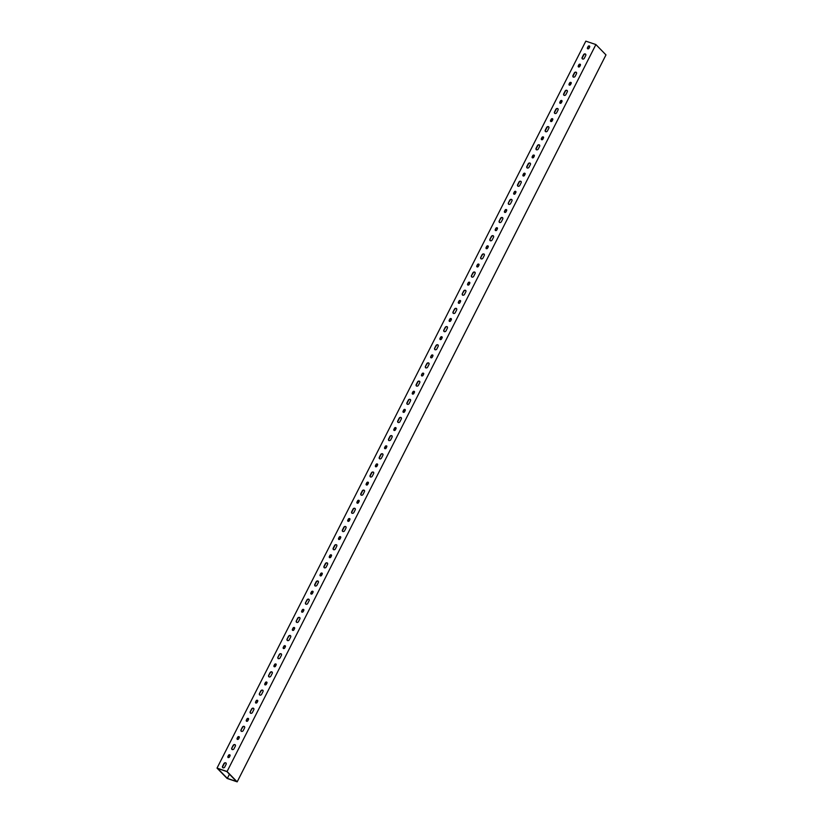 <?xml version="1.0" encoding="UTF-8"?>
<svg xmlns="http://www.w3.org/2000/svg" width="823" height="823" viewBox="0 0 823 823"><rect width="100%" height="100%" fill="white"/><g stroke="black" fill="none" stroke-linecap="round" stroke-linejoin="round"><path stroke-width="1.23" d="M595.883 44.555L585.822 41.15L217.025 768.106L227.117 778.445L237.178 781.85L605.975 54.894L595.883 44.555L227.076 771.511L237.178 781.85M227.333 778.373L236.52 781.48L226.86 771.583L217.673 768.476L227.333 778.373L229.442 774.227M217.025 768.106L227.076 771.511M223.959 763.528L222.57 766.254A1.358 1.111 135.7 0 0 224.751 766.995L226.13 764.269A1.358 1.111 135.7 0 0 223.959 763.528L224.175 763.754A1.358 1.111 135.7 0 1 226.119 763.075M224.175 763.754L222.786 766.48A1.358 1.111 135.7 0 0 222.807 767.674M265.407 682.586L264.769 683.862A0.936 0.772 135.7 0 0 266.271 684.376L266.919 683.1A0.936 0.772 135.7 0 0 265.407 682.586L265.634 682.812A0.936 0.772 135.7 0 1 266.93 682.308M265.634 682.812L264.985 684.088A0.936 0.772 135.7 0 0 264.975 684.87M587.468 47.775L588.116 46.5A0.936 0.772 135.7 0 1 589.628 47.014L588.98 48.29A0.936 0.772 135.7 0 1 587.468 47.775L588.332 46.726A0.936 0.772 135.7 0 1 589.638 46.232M587.673 48.783A0.936 0.772 135.7 0 1 587.694 48.001M578.898 64.678L578.25 65.953A0.936 0.772 135.7 0 0 579.762 66.457L580.4 65.192A0.936 0.772 135.7 0 0 578.898 64.678L579.114 64.904A0.936 0.772 135.7 0 1 580.421 64.4M579.114 64.904L578.466 66.169A0.936 0.772 135.7 0 0 578.456 66.961M583.538 54.75L582.159 57.476A1.358 1.111 135.7 0 0 584.34 58.217L585.719 55.491A1.358 1.111 135.7 0 0 583.538 54.75L583.764 54.976A1.358 1.111 135.7 0 1 585.698 54.287M583.764 54.976L582.375 57.703A1.358 1.111 135.7 0 0 582.396 58.896M274.635 664.418L273.987 665.684A0.936 0.772 135.7 0 0 275.499 666.198L276.137 664.922A0.936 0.772 135.7 0 0 274.635 664.418L274.851 664.634A0.936 0.772 135.7 0 1 276.158 664.14M274.851 664.634L274.203 665.91A0.936 0.772 135.7 0 0 274.193 666.702M246.324 720.207L246.972 718.932A0.936 0.772 135.7 0 1 248.484 719.446L247.836 720.722A0.936 0.772 135.7 0 1 246.324 720.207L247.188 719.158A0.936 0.772 135.7 0 1 248.495 718.664M246.53 721.215A0.936 0.772 135.7 0 1 246.55 720.434M237.106 738.385L237.754 737.11A0.936 0.772 135.7 0 1 239.256 737.624L238.619 738.889A0.936 0.772 135.7 0 1 237.106 738.385L237.97 737.336A0.936 0.772 135.7 0 1 239.277 736.832M237.312 739.393A0.936 0.772 135.7 0 1 237.322 738.612M227.889 756.553L228.527 755.288A0.936 0.772 135.7 0 1 230.039 755.792L229.391 757.067A0.936 0.772 135.7 0 1 227.889 756.553L228.753 755.504A0.936 0.772 135.7 0 1 230.049 755.01M228.094 757.572A0.936 0.772 135.7 0 1 228.105 756.779M255.552 702.04L256.19 700.764A0.936 0.772 135.7 0 1 257.702 701.268L257.054 702.544A0.936 0.772 135.7 0 1 255.552 702.04L256.416 700.99A0.936 0.772 135.7 0 1 257.712 700.486M255.747 703.048A0.936 0.772 135.7 0 1 255.768 702.256M439.945 338.562L440.593 337.286A0.936 0.772 135.7 0 1 442.105 337.8L441.457 339.066A0.936 0.772 135.7 0 1 439.945 338.562L440.809 337.512A0.936 0.772 135.7 0 1 442.116 337.008M440.151 339.57A0.936 0.772 135.7 0 1 440.171 338.778M449.173 320.384L449.811 319.108A0.936 0.772 135.7 0 1 451.323 319.622L450.675 320.898A0.936 0.772 135.7 0 1 449.173 320.384L450.037 319.334A0.936 0.772 135.7 0 1 451.333 318.83M449.379 321.392A0.936 0.772 135.7 0 1 449.389 320.61M458.39 302.206L459.039 300.94A0.936 0.772 135.7 0 1 460.541 301.444L459.903 302.72A0.936 0.772 135.7 0 1 458.39 302.206L459.255 301.167A0.936 0.772 135.7 0 1 460.561 300.662M458.596 303.224A0.936 0.772 135.7 0 1 458.606 302.432M430.727 356.729L431.375 355.464A0.936 0.772 135.7 0 1 432.888 355.968L432.24 357.244A0.936 0.772 135.7 0 1 430.727 356.729L431.591 355.68A0.936 0.772 135.7 0 1 432.898 355.186M430.933 357.738A0.936 0.772 135.7 0 1 430.943 356.956M513.706 193.168L514.354 191.893A0.936 0.772 135.7 0 1 515.867 192.407L515.219 193.672A0.936 0.772 135.7 0 1 513.706 193.168L514.57 192.119A0.936 0.772 135.7 0 1 515.877 191.615M513.912 194.177A0.936 0.772 135.7 0 1 513.933 193.395M504.489 211.336L505.137 210.071A0.936 0.772 135.7 0 1 506.649 210.575L506.001 211.85A0.936 0.772 135.7 0 1 504.489 211.336L505.353 210.297A0.936 0.772 135.7 0 1 506.659 209.793M504.694 212.355A0.936 0.772 135.7 0 1 504.705 211.562M495.271 229.514L495.919 228.238A0.936 0.772 135.7 0 1 497.421 228.753L496.783 230.029A0.936 0.772 135.7 0 1 495.271 229.514L496.135 228.465A0.936 0.772 135.7 0 1 497.442 227.971M495.477 230.522A0.936 0.772 135.7 0 1 495.487 229.74M486.054 247.692L486.691 246.416A0.936 0.772 135.7 0 1 488.204 246.931L487.555 248.196A0.936 0.772 135.7 0 1 486.054 247.692L486.918 246.643A0.936 0.772 135.7 0 1 488.214 246.139M486.259 248.7A0.936 0.772 135.7 0 1 486.27 247.908M476.826 265.86L477.474 264.594A0.936 0.772 135.7 0 1 478.986 265.099L478.338 266.374A0.936 0.772 135.7 0 1 476.826 265.86L477.69 264.811A0.936 0.772 135.7 0 1 478.996 264.317M477.031 266.868A0.936 0.772 135.7 0 1 477.052 266.086M467.608 284.038L468.256 282.762A0.936 0.772 135.7 0 1 469.768 283.277L469.12 284.542A0.936 0.772 135.7 0 1 467.608 284.038L468.472 282.989A0.936 0.772 135.7 0 1 469.779 282.484M467.814 285.046A0.936 0.772 135.7 0 1 467.824 284.264M421.51 374.907L422.158 373.632A0.936 0.772 135.7 0 1 423.66 374.146L423.022 375.411A0.936 0.772 135.7 0 1 421.51 374.907L422.374 373.858A0.936 0.772 135.7 0 1 423.68 373.354M421.715 375.916A0.936 0.772 135.7 0 1 421.726 375.134M310.868 592.992L311.516 591.716A0.936 0.772 135.7 0 1 313.018 592.231L312.38 593.506A0.936 0.772 135.7 0 1 310.868 592.992L311.732 591.943A0.936 0.772 135.7 0 1 313.038 591.439M311.073 594A0.936 0.772 135.7 0 1 311.084 593.218M301.65 611.17L302.288 609.894A0.936 0.772 135.7 0 1 303.8 610.399L303.152 611.674A0.936 0.772 135.7 0 1 301.65 611.17L302.514 610.121A0.936 0.772 135.7 0 1 303.81 609.617M301.856 612.178A0.936 0.772 135.7 0 1 301.866 611.386M292.422 629.338L293.07 628.062A0.936 0.772 135.7 0 1 294.583 628.577L293.934 629.852A0.936 0.772 135.7 0 1 292.422 629.338L293.286 628.288A0.936 0.772 135.7 0 1 294.593 627.795M292.628 630.346A0.936 0.772 135.7 0 1 292.649 629.564M283.205 647.516L283.853 646.24A0.936 0.772 135.7 0 1 285.365 646.755L284.717 648.02A0.936 0.772 135.7 0 1 283.205 647.516L284.069 646.466A0.936 0.772 135.7 0 1 285.375 645.962M283.41 648.524A0.936 0.772 135.7 0 1 283.431 647.742M259.451 693.563L260.84 690.836A1.358 1.111 135.7 0 1 263.01 691.577L261.632 694.303A1.358 1.111 135.7 0 1 259.451 693.563L261.056 691.063A1.358 1.111 135.7 0 1 263 690.374M259.687 694.982A1.358 1.111 135.7 0 1 259.667 693.789M231.788 748.086L233.176 745.36A1.358 1.111 135.7 0 1 235.357 746.091L233.969 748.817A1.358 1.111 135.7 0 1 231.788 748.086L233.393 745.576A1.358 1.111 135.7 0 1 235.337 744.897M232.024 749.506A1.358 1.111 135.7 0 1 232.014 748.302M268.668 675.385L270.057 672.658A1.358 1.111 135.7 0 1 272.238 673.399L270.849 676.125A1.358 1.111 135.7 0 1 268.668 675.385L270.273 672.885A1.358 1.111 135.7 0 1 272.218 672.206M268.905 676.804A1.358 1.111 135.7 0 1 268.895 675.611M241.016 729.908L242.394 727.182A1.358 1.111 135.7 0 1 244.575 727.923L243.186 730.649A1.358 1.111 135.7 0 1 241.016 729.908L242.61 727.409A1.358 1.111 135.7 0 1 244.554 726.719M241.252 731.328A1.358 1.111 135.7 0 1 241.232 730.135M287.114 639.039L288.492 636.313A1.358 1.111 135.7 0 1 290.673 637.053L289.295 639.78A1.358 1.111 135.7 0 1 287.114 639.039L288.719 636.539A1.358 1.111 135.7 0 1 290.653 635.85M287.35 640.459A1.358 1.111 135.7 0 1 287.33 639.265M305.549 602.693L306.938 599.967A1.358 1.111 135.7 0 1 309.119 600.708L307.73 603.434A1.358 1.111 135.7 0 1 305.549 602.693L307.154 600.193A1.358 1.111 135.7 0 1 309.098 599.504M305.786 604.113A1.358 1.111 135.7 0 1 305.775 602.92M296.331 620.861L297.72 618.135A1.358 1.111 135.7 0 1 299.891 618.875L298.512 621.602A1.358 1.111 135.7 0 1 296.331 620.861L297.936 618.361A1.358 1.111 135.7 0 1 299.881 617.682M296.568 622.291A1.358 1.111 135.7 0 1 296.547 621.087M508.398 202.869L509.776 200.143A1.358 1.111 135.7 0 1 511.957 200.874L510.579 203.6A1.358 1.111 135.7 0 1 508.398 202.869L510.003 200.37A1.358 1.111 135.7 0 1 511.937 199.68M508.635 204.289A1.358 1.111 135.7 0 1 508.614 203.096M425.419 366.43L426.798 363.704A1.358 1.111 135.7 0 1 428.978 364.445L427.59 367.171A1.358 1.111 135.7 0 1 425.419 366.43L427.014 363.931A1.358 1.111 135.7 0 1 428.958 363.252M425.656 367.85A1.358 1.111 135.7 0 1 425.635 366.657M489.952 239.215L491.341 236.489A1.358 1.111 135.7 0 1 493.522 237.23L492.133 239.956A1.358 1.111 135.7 0 1 489.952 239.215L491.557 236.715A1.358 1.111 135.7 0 1 493.502 236.026M490.189 240.635A1.358 1.111 135.7 0 1 490.179 239.442M480.735 257.393L482.124 254.667A1.358 1.111 135.7 0 1 484.294 255.397L482.916 258.124A1.358 1.111 135.7 0 1 480.735 257.393L482.34 254.883A1.358 1.111 135.7 0 1 484.284 254.204M480.971 258.813A1.358 1.111 135.7 0 1 480.951 257.609M499.18 221.037L500.559 218.311A1.358 1.111 135.7 0 1 502.74 219.052L501.351 221.778A1.358 1.111 135.7 0 1 499.18 221.037L500.775 218.537A1.358 1.111 135.7 0 1 502.719 217.858M499.417 222.457A1.358 1.111 135.7 0 1 499.396 221.264M462.3 293.739L463.678 291.013A1.358 1.111 135.7 0 1 465.859 291.743L464.47 294.469A1.358 1.111 135.7 0 1 462.3 293.739L463.894 291.239A1.358 1.111 135.7 0 1 465.839 290.55M462.536 295.159A1.358 1.111 135.7 0 1 462.516 293.965M471.517 275.561L472.896 272.835A1.358 1.111 135.7 0 1 475.077 273.575L473.698 276.302A1.358 1.111 135.7 0 1 471.517 275.561L473.122 273.061A1.358 1.111 135.7 0 1 475.056 272.382M471.754 276.981A1.358 1.111 135.7 0 1 471.733 275.787M443.854 330.085L445.243 327.359A1.358 1.111 135.7 0 1 447.414 328.099L446.035 330.825A1.358 1.111 135.7 0 1 443.854 330.085L445.459 327.585A1.358 1.111 135.7 0 1 447.403 326.896M444.091 331.504A1.358 1.111 135.7 0 1 444.07 330.311M453.072 311.907L454.461 309.181A1.358 1.111 135.7 0 1 456.642 309.921L455.253 312.647A1.358 1.111 135.7 0 1 453.072 311.907L454.677 309.407A1.358 1.111 135.7 0 1 456.621 308.728M453.308 313.326A1.358 1.111 135.7 0 1 453.298 312.133M434.637 348.263L436.015 345.537A1.358 1.111 135.7 0 1 438.196 346.267L436.818 348.993A1.358 1.111 135.7 0 1 434.637 348.263L436.241 345.753A1.358 1.111 135.7 0 1 438.175 345.074M434.873 349.682A1.358 1.111 135.7 0 1 434.853 348.479M277.896 657.217L279.275 654.491A1.358 1.111 135.7 0 1 281.456 655.221L280.067 657.947A1.358 1.111 135.7 0 1 277.896 657.217L279.491 654.707A1.358 1.111 135.7 0 1 281.435 654.028M278.133 658.637A1.358 1.111 135.7 0 1 278.112 657.433M250.233 711.73L251.612 709.004A1.358 1.111 135.7 0 1 253.793 709.745L252.414 712.471A1.358 1.111 135.7 0 1 250.233 711.73L251.838 709.231A1.358 1.111 135.7 0 1 253.772 708.552M250.47 713.16A1.358 1.111 135.7 0 1 250.449 711.957M371.482 472.752L370.093 475.478A1.358 1.111 135.7 0 0 372.274 476.208L373.652 473.482A1.358 1.111 135.7 0 0 371.482 472.752L371.698 472.968A1.358 1.111 135.7 0 1 373.642 472.289M371.698 472.968L370.309 475.694A1.358 1.111 135.7 0 0 370.329 476.898M523.572 173.725L522.934 174.99A0.936 0.772 135.7 0 0 524.436 175.505L525.084 174.229A0.936 0.772 135.7 0 0 523.572 173.725L523.798 173.941A0.936 0.772 135.7 0 1 525.095 173.447M523.798 173.941L523.15 175.217A0.936 0.772 135.7 0 0 523.14 175.999M532.8 155.547L532.152 156.823A0.936 0.772 135.7 0 0 533.664 157.327L534.302 156.061A0.936 0.772 135.7 0 0 532.8 155.547L533.016 155.773A0.936 0.772 135.7 0 1 534.322 155.269M533.016 155.773L532.368 157.039A0.936 0.772 135.7 0 0 532.358 157.831M542.018 137.369L541.369 138.645A0.936 0.772 135.7 0 0 542.882 139.159L543.519 137.883A0.936 0.772 135.7 0 0 542.018 137.369L542.234 137.595A0.936 0.772 135.7 0 1 543.54 137.102M542.234 137.595L541.585 138.871A0.936 0.772 135.7 0 0 541.575 139.653M560.453 101.023L559.815 102.299A0.936 0.772 135.7 0 0 561.317 102.803L561.965 101.538A0.936 0.772 135.7 0 0 560.453 101.023L560.679 101.25A0.936 0.772 135.7 0 1 561.975 100.745M560.679 101.25L560.031 102.525A0.936 0.772 135.7 0 0 560.021 103.307M551.235 119.201L550.587 120.467A0.936 0.772 135.7 0 0 552.099 120.981L552.747 119.705A0.936 0.772 135.7 0 0 551.235 119.201L551.451 119.428A0.936 0.772 135.7 0 1 552.758 118.924M551.451 119.428L550.813 120.693A0.936 0.772 135.7 0 0 550.793 121.485M565.103 91.096L563.714 93.822A1.358 1.111 135.7 0 0 565.895 94.563L567.284 91.837A1.358 1.111 135.7 0 0 565.103 91.096L565.319 91.322A1.358 1.111 135.7 0 1 567.263 90.643M565.319 91.322L563.94 94.048A1.358 1.111 135.7 0 0 563.95 95.242M569.681 82.856L569.032 84.121A0.936 0.772 135.7 0 0 570.534 84.635L571.183 83.36A0.936 0.772 135.7 0 0 569.681 82.856L569.897 83.072A0.936 0.772 135.7 0 1 571.203 82.578M569.897 83.072L569.249 84.347A0.936 0.772 135.7 0 0 569.238 85.129M546.657 127.442L545.279 130.168A1.358 1.111 135.7 0 0 547.46 130.908L548.838 128.182A1.358 1.111 135.7 0 0 546.657 127.442L546.884 127.668A1.358 1.111 135.7 0 1 548.818 126.989M546.884 127.668L545.495 130.394A1.358 1.111 135.7 0 0 545.515 131.587M537.44 145.62L536.061 148.346A1.358 1.111 135.7 0 0 538.232 149.086L539.621 146.36A1.358 1.111 135.7 0 0 537.44 145.62L537.656 145.846A1.358 1.111 135.7 0 1 539.6 145.157M537.656 145.846L536.277 148.572A1.358 1.111 135.7 0 0 536.298 149.765M528.222 163.798L526.833 166.524A1.358 1.111 135.7 0 0 529.014 167.254L530.403 164.528A1.358 1.111 135.7 0 0 528.222 163.798L528.438 164.014A1.358 1.111 135.7 0 1 530.382 163.335M528.438 164.014L527.059 166.74A1.358 1.111 135.7 0 0 527.07 167.943M555.875 109.274L554.496 112A1.358 1.111 135.7 0 0 556.677 112.73L558.056 110.004A1.358 1.111 135.7 0 0 555.875 109.274L556.101 109.5A1.358 1.111 135.7 0 1 558.045 108.811M556.101 109.5L554.712 112.226A1.358 1.111 135.7 0 0 554.733 113.42M574.32 72.928L572.942 75.654A1.358 1.111 135.7 0 0 575.112 76.385L576.501 73.659A1.358 1.111 135.7 0 0 574.32 72.928L574.536 73.144A1.358 1.111 135.7 0 1 576.481 72.465M574.536 73.144L573.158 75.87A1.358 1.111 135.7 0 0 573.178 77.074M519.004 181.965L517.616 184.691A1.358 1.111 135.7 0 0 519.797 185.432L521.175 182.706A1.358 1.111 135.7 0 0 519.004 181.965L519.22 182.192A1.358 1.111 135.7 0 1 521.165 181.513M519.22 182.192L517.832 184.918A1.358 1.111 135.7 0 0 517.852 186.111M417.58 381.882L416.191 384.608A1.358 1.111 135.7 0 0 418.372 385.339L419.761 382.613A1.358 1.111 135.7 0 0 417.58 381.882L417.796 382.109A1.358 1.111 135.7 0 1 419.74 381.419M417.796 382.109L416.417 384.825A1.358 1.111 135.7 0 0 416.428 386.028M412.93 391.81L412.292 393.075A0.936 0.772 135.7 0 0 413.794 393.589L414.442 392.314A0.936 0.772 135.7 0 0 412.93 391.81L413.156 392.026A0.936 0.772 135.7 0 1 414.453 391.532M413.156 392.026L412.508 393.301A0.936 0.772 135.7 0 0 412.498 394.094M408.362 400.05L406.974 402.776A1.358 1.111 135.7 0 0 409.154 403.517L410.533 400.791A1.358 1.111 135.7 0 0 408.362 400.05L408.578 400.276A1.358 1.111 135.7 0 1 410.523 399.597M408.578 400.276L407.19 403.003A1.358 1.111 135.7 0 0 407.21 404.196M403.712 409.977L403.064 411.253A0.936 0.772 135.7 0 0 404.577 411.767L405.225 410.492A0.936 0.772 135.7 0 0 403.712 409.977L403.928 410.204A0.936 0.772 135.7 0 1 405.235 409.7M403.928 410.204L403.291 411.479A0.936 0.772 135.7 0 0 403.27 412.261M357.614 500.847L356.966 502.123A0.936 0.772 135.7 0 0 358.478 502.637L359.126 501.361A0.936 0.772 135.7 0 0 357.614 500.847L357.83 501.073A0.936 0.772 135.7 0 1 359.137 500.569M357.83 501.073L357.182 502.349A0.936 0.772 135.7 0 0 357.172 503.131M376.049 464.501L375.411 465.777A0.936 0.772 135.7 0 0 376.913 466.281L377.562 465.016A0.936 0.772 135.7 0 0 376.049 464.501L376.276 464.728A0.936 0.772 135.7 0 1 377.572 464.223M376.276 464.728L375.627 466.003A0.936 0.772 135.7 0 0 375.617 466.785M380.699 454.574L379.31 457.3A1.358 1.111 135.7 0 0 381.491 458.041L382.88 455.314A1.358 1.111 135.7 0 0 380.699 454.574L380.915 454.8A1.358 1.111 135.7 0 1 382.86 454.121M380.915 454.8L379.537 457.526A1.358 1.111 135.7 0 0 379.547 458.72M348.396 519.025L347.748 520.301A0.936 0.772 135.7 0 0 349.261 520.805L349.898 519.529A0.936 0.772 135.7 0 0 348.396 519.025L348.613 519.251A0.936 0.772 135.7 0 1 349.919 518.747M348.613 519.251L347.964 520.517A0.936 0.772 135.7 0 0 347.954 521.309M394.495 428.155L393.847 429.431A0.936 0.772 135.7 0 0 395.359 429.935L396.007 428.67A0.936 0.772 135.7 0 0 394.495 428.155L394.711 428.382A0.936 0.772 135.7 0 1 396.017 427.878M394.711 428.382L394.063 429.647A0.936 0.772 135.7 0 0 394.052 430.439M353.036 509.098L351.658 511.824A1.358 1.111 135.7 0 0 353.828 512.564L355.217 509.838A1.358 1.111 135.7 0 0 353.036 509.098L353.252 509.324A1.358 1.111 135.7 0 1 355.197 508.635M353.252 509.324L351.874 512.05A1.358 1.111 135.7 0 0 351.894 513.243M343.819 527.276L342.43 529.991A1.358 1.111 135.7 0 0 344.611 530.732L345.999 528.006A1.358 1.111 135.7 0 0 343.819 527.276L344.035 527.492A1.358 1.111 135.7 0 1 345.979 526.813M344.035 527.492L342.656 530.218A1.358 1.111 135.7 0 0 342.666 531.421M366.832 482.679L366.184 483.945A0.936 0.772 135.7 0 0 367.696 484.459L368.344 483.183A0.936 0.772 135.7 0 0 366.832 482.679L367.048 482.895A0.936 0.772 135.7 0 1 368.354 482.401M367.048 482.895L366.41 484.171A0.936 0.772 135.7 0 0 366.389 484.963M385.277 446.333L384.629 447.599A0.936 0.772 135.7 0 0 386.141 448.113L386.779 446.838A0.936 0.772 135.7 0 0 385.277 446.333L385.493 446.55A0.936 0.772 135.7 0 1 386.8 446.056M385.493 446.55L384.845 447.825A0.936 0.772 135.7 0 0 384.835 448.607M339.169 537.193L338.531 538.468A0.936 0.772 135.7 0 0 340.033 538.983L340.681 537.707A0.936 0.772 135.7 0 0 339.169 537.193L339.395 537.419A0.936 0.772 135.7 0 1 340.691 536.925M339.395 537.419L338.747 538.695A0.936 0.772 135.7 0 0 338.737 539.476M320.733 573.549L320.085 574.814A0.936 0.772 135.7 0 0 321.598 575.328L322.246 574.053A0.936 0.772 135.7 0 0 320.733 573.549L320.949 573.765A0.936 0.772 135.7 0 1 322.256 573.271M320.949 573.765L320.301 575.04A0.936 0.772 135.7 0 0 320.291 575.833M329.951 555.371L329.303 556.646A0.936 0.772 135.7 0 0 330.815 557.15L331.463 555.885A0.936 0.772 135.7 0 0 329.951 555.371L330.167 555.597A0.936 0.772 135.7 0 1 331.474 555.093M330.167 555.597L329.529 556.873A0.936 0.772 135.7 0 0 329.509 557.655M316.155 581.789L314.777 584.515A1.358 1.111 135.7 0 0 316.948 585.256L318.336 582.53A1.358 1.111 135.7 0 0 316.155 581.789L316.371 582.015A1.358 1.111 135.7 0 1 318.316 581.336M316.371 582.015L314.993 584.741A1.358 1.111 135.7 0 0 315.014 585.935M325.373 563.621L323.995 566.347A1.358 1.111 135.7 0 0 326.175 567.078L327.554 564.352A1.358 1.111 135.7 0 0 325.373 563.621L325.599 563.837A1.358 1.111 135.7 0 1 327.533 563.158M325.599 563.837L324.211 566.563A1.358 1.111 135.7 0 0 324.231 567.767M399.134 418.228L397.756 420.954A1.358 1.111 135.7 0 0 399.937 421.695L401.315 418.969A1.358 1.111 135.7 0 0 399.134 418.228L399.361 418.454A1.358 1.111 135.7 0 1 401.295 417.765M399.361 418.454L397.972 421.181A1.358 1.111 135.7 0 0 397.993 422.374M362.254 490.92L360.875 493.646A1.358 1.111 135.7 0 0 363.056 494.386L364.435 491.66A1.358 1.111 135.7 0 0 362.254 490.92L362.48 491.146A1.358 1.111 135.7 0 1 364.414 490.467M362.48 491.146L361.091 493.872A1.358 1.111 135.7 0 0 361.112 495.065M334.601 545.443L333.212 548.169A1.358 1.111 135.7 0 0 335.393 548.91L336.772 546.184A1.358 1.111 135.7 0 0 334.601 545.443L334.817 545.67A1.358 1.111 135.7 0 1 336.761 544.98M334.817 545.67L333.428 548.396A1.358 1.111 135.7 0 0 333.449 549.589M389.917 436.406L388.538 439.132A1.358 1.111 135.7 0 0 390.709 439.863L392.098 437.136A1.358 1.111 135.7 0 0 389.917 436.406L390.133 436.622A1.358 1.111 135.7 0 1 392.077 435.943M390.133 436.622L388.754 439.348A1.358 1.111 135.7 0 0 388.775 440.552"/></g></svg>
